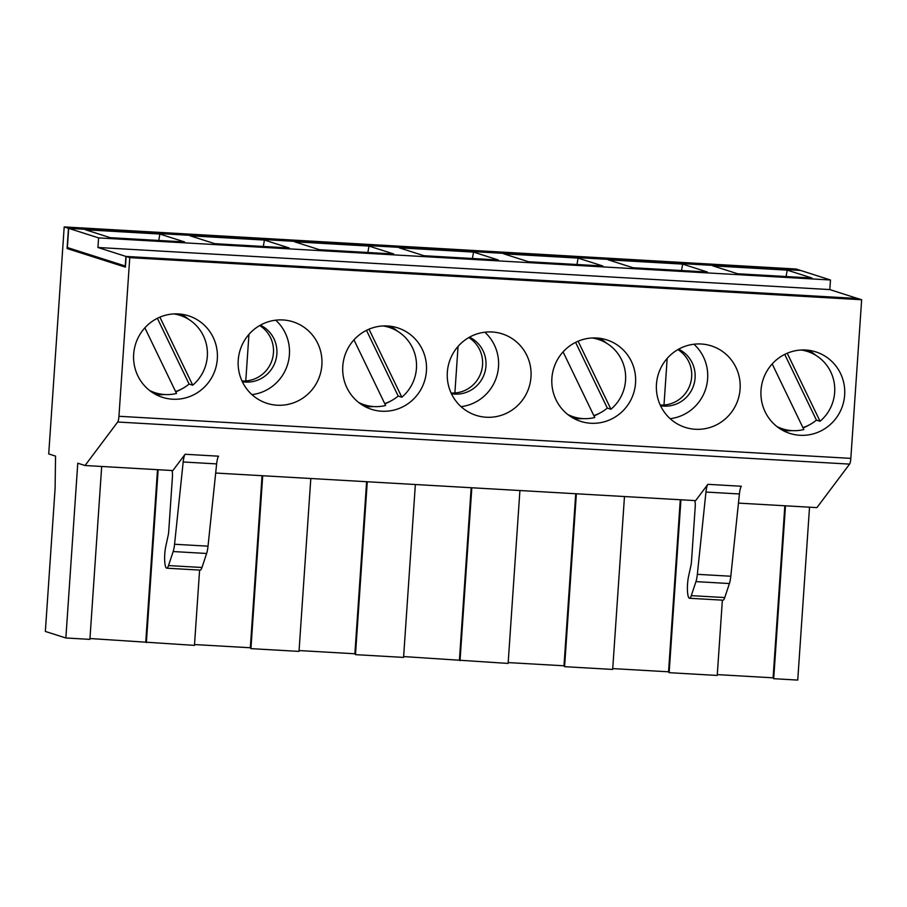<?xml version="1.0" encoding="UTF-8"?>
<svg xmlns="http://www.w3.org/2000/svg" width="907" height="907" viewBox="0 0 907 907"><rect width="100%" height="100%" fill="white"/><g stroke="black" fill="none" stroke-linecap="round" stroke-linejoin="round"><path stroke-width="1.36" d="M71.256 248.779L67.084 248.541L68.467 228.292L800.359 270.377L796.085 269.016L64.193 226.92L48.717 453.931L55.554 456.108L55.1 488.476L45.35 631.442L65.86 637.984L89.906 639.367L101.686 466.47M738.457 503.102L816.924 507.614L849.587 464.112A6.417 1.304 -86.7 0 0 850.834 458.375L118.942 416.279L129.758 257.645L126.13 256.488L125.404 267.146L67.084 248.541M184.631 241.954L110.257 237.679L85.485 229.766L159.859 234.04L184.631 241.954M578.076 258.098L602.86 266L528.486 261.726L503.702 253.824L578.076 258.098L576.988 264.515M98.591 237.895L830.472 279.991L800.575 270.445L68.683 228.36L67.379 247.543L125.257 266.012L125.914 256.42L97.933 247.486L98.591 237.895L68.683 228.36M498.306 259.992L423.932 255.717L399.148 247.804L473.522 252.089L498.306 259.992M393.751 253.983L319.366 249.697L294.594 241.795L368.968 246.069L393.751 253.983M289.186 247.962L214.812 243.688L190.039 235.786L264.413 240.06L289.186 247.962M707.415 272.021L633.041 267.746L608.257 259.833L682.631 264.107L707.415 272.021M811.969 278.03L737.595 273.755L712.811 265.853L787.197 270.127L811.969 278.03M158.77 240.468L159.859 234.04M519.915 490.528L508.124 663.425L403.626 656.566M471.821 487.762L460.03 660.659M850.834 458.375L861.65 299.741L858.022 298.584L126.13 256.488M809.532 507.183L797.741 680.08L773.694 678.697L773.104 677.824L717.29 674.615M173.963 313.924A40.645 39.738 -72.3 0 1 179.949 315.33A40.645 39.738 -72.3 0 1 203.383 335.783A40.645 39.738 -72.3 0 1 192.715 385.192L159.893 317.155M857.807 298.573L829.826 289.582L830.472 279.991M215.673 473.035L695.635 500.63L707.879 484.327L741.336 486.254A10.691 2.177 -86.7 0 0 739.409 493.975L730.804 576.24L697.347 574.324L705.952 492.048L739.409 493.975M694.694 500.585A6.417 1.304 -86.7 0 1 695.204 507.024L691.474 561.66A6.417 1.304 93.3 0 1 690.998 565.254L688.572 576.353A13.503 2.744 -86.7 0 0 687.449 590.548A13.503 2.744 -86.7 0 0 689.479 598.257L722.936 600.185A13.503 2.744 -86.7 0 0 724.75 597.554L729.409 583.541A12.834 2.608 -86.7 0 0 730.804 576.24M786.108 276.544L787.197 270.127M808.477 350.272A42.788 41.835 -72.3 0 1 815.824 355.317M808.965 425.088A42.788 41.835 -72.3 0 1 803.08 427.934M791.8 430.61A42.788 41.835 -72.3 0 1 782.877 430.462M782.095 430.031A42.459 41.518 107.7 0 0 785.632 430.394A42.459 41.518 107.7 0 0 789.793 430.417M814.078 354.308A42.459 41.518 107.7 0 0 807.581 350.17M805.745 350.023A42.788 41.835 107.7 0 0 761.687 385.033A42.788 41.835 107.7 0 0 789.827 433.41A42.788 41.835 107.7 0 0 842.682 405.372A42.788 41.835 107.7 0 0 815.835 351.893A42.788 41.835 107.7 0 0 805.745 350.023M801.289 350.011A40.645 39.738 -72.3 0 1 807.287 351.406A40.645 39.738 -72.3 0 1 830.721 371.859A40.645 39.738 -72.3 0 1 820.053 421.267L787.219 353.231M820.053 421.267L816.425 420.111L784.714 354.388M592.18 337.982A40.645 39.738 -72.3 0 1 598.178 339.377A40.645 39.738 -72.3 0 1 621.612 359.83A40.645 39.738 -72.3 0 1 610.944 409.238L578.11 341.202M772.186 363.922L803.851 429.544A40.645 39.738 -72.3 0 1 782.571 428.852A40.645 39.738 -72.3 0 1 776.88 426.517M802.922 427.605A40.645 39.738 107.7 0 0 816.425 420.111M784.838 505.766L773.104 677.824M680.93 499.791L669.139 672.677L717.233 675.443L722.369 600.151M785.485 505.8L773.694 678.697M575.73 493.737L563.995 665.795L508.181 662.586M576.376 493.771L564.585 666.668L563.995 665.795M564.585 666.668L612.678 669.434L624.469 496.537M680.284 499.757L668.55 671.804L612.735 668.595M681.554 270.535L682.631 264.107M667.178 358.424L663.992 405.01M677.892 349.603A29.954 29.285 -72.3 0 1 691.667 376.87A29.954 29.285 -72.3 0 1 660.205 405.021M678.595 349.206A29.954 29.285 -72.3 0 1 695.091 377.958A29.954 29.285 -72.3 0 1 660.545 405.746M670.16 418.683A42.788 41.835 107.7 0 0 705.669 388.99A42.788 41.835 107.7 0 0 693.923 344.229M669.139 672.677L668.55 671.804M689.479 598.257A13.503 2.744 -86.7 0 0 691.293 595.638L695.952 581.614A12.834 2.608 -86.7 0 0 697.347 574.324M707.879 484.327A10.691 2.177 -86.7 0 0 705.952 492.048M701.179 344.002A42.788 41.835 107.7 0 0 657.133 379.013A42.788 41.835 107.7 0 0 685.273 427.401A42.788 41.835 107.7 0 0 738.128 399.352A42.788 41.835 107.7 0 0 711.281 345.873A42.788 41.835 107.7 0 0 701.179 344.002M260.366 325.148A29.954 29.285 -72.3 0 1 276.862 353.911A29.954 29.285 -72.3 0 1 242.328 381.7M259.663 325.545A29.954 29.285 -72.3 0 1 273.449 352.812A29.954 29.285 -72.3 0 1 241.988 380.963M363.877 405.973A42.459 41.518 107.7 0 0 367.414 406.336A42.459 41.518 107.7 0 0 371.564 406.359M395.849 330.261A42.459 41.518 107.7 0 0 389.352 326.112M154.757 393.955A42.459 41.518 107.7 0 0 158.306 394.307A42.459 41.518 107.7 0 0 162.455 394.341M186.74 318.232A42.459 41.518 107.7 0 0 180.244 314.083M251.942 394.624A42.788 41.835 107.7 0 0 287.44 364.943A42.788 41.835 107.7 0 0 275.705 320.182M390.248 326.214A42.788 41.835 -72.3 0 1 397.595 331.27M390.747 401.03A42.788 41.835 -72.3 0 1 384.851 403.876M373.571 406.551A42.788 41.835 -72.3 0 1 364.659 406.415M181.139 314.185A42.788 41.835 -72.3 0 1 188.486 319.241M181.638 389.001A42.788 41.835 -72.3 0 1 175.743 391.847M164.462 394.522A42.788 41.835 -72.3 0 1 155.55 394.386M248.949 334.377L245.774 380.951M367.879 252.486L368.968 246.069M263.325 246.477L264.413 240.06M282.961 319.956A42.788 41.835 107.7 0 0 238.904 354.966A42.788 41.835 107.7 0 0 267.043 403.343A42.788 41.835 107.7 0 0 319.91 375.305A42.788 41.835 107.7 0 0 293.063 321.826A42.788 41.835 107.7 0 0 282.961 319.956M387.516 325.964A42.788 41.835 107.7 0 0 343.458 360.975A42.788 41.835 107.7 0 0 371.598 409.352A42.788 41.835 107.7 0 0 424.465 381.314A42.788 41.835 107.7 0 0 397.617 327.835A42.788 41.835 107.7 0 0 387.516 325.964M178.407 313.935A42.788 41.835 107.7 0 0 134.349 348.946A42.788 41.835 107.7 0 0 162.489 397.334A42.788 41.835 107.7 0 0 215.356 369.285A42.788 41.835 107.7 0 0 188.509 315.806A42.788 41.835 107.7 0 0 178.407 313.935M262.055 475.699L250.332 647.757L194.517 644.548M262.701 475.733L250.922 648.63L250.332 647.757M199.597 570.084L194.461 645.376L89.963 638.528M250.922 648.63L299.015 651.396L310.806 478.499M218.564 456.187A10.691 2.177 -86.7 0 0 216.637 463.908L183.18 461.98A10.691 2.177 93.3 0 1 185.107 454.26L218.564 456.187M171.911 470.518A6.417 1.304 -86.7 0 1 172.421 476.957L168.702 531.593A6.417 1.304 93.3 0 1 168.214 535.187L165.8 546.286A13.503 2.744 -86.7 0 0 164.677 560.481A13.503 2.744 -86.7 0 0 166.707 568.19L200.164 570.118A13.503 2.744 -86.7 0 0 201.966 567.487L206.626 553.474A12.834 2.608 -86.7 0 0 208.02 546.173L216.637 463.908M158.147 469.724L146.367 642.609M166.707 568.19A13.503 2.744 -86.7 0 0 168.509 565.571L173.169 551.547A12.834 2.608 -86.7 0 0 174.563 544.257L183.18 461.98M65.86 637.984L77.775 463.205L85.031 465.518L172.863 470.563L185.107 454.26M157.501 469.69L145.778 641.737M469.475 337.177A29.954 29.285 -72.3 0 1 485.971 365.929A29.954 29.285 -72.3 0 1 451.437 393.717M468.783 337.574A29.954 29.285 -72.3 0 1 482.558 364.841A29.954 29.285 -72.3 0 1 451.096 392.992M353.968 339.864L385.634 405.486A40.645 39.738 -72.3 0 1 364.353 404.794A40.645 39.738 -72.3 0 1 358.65 402.47M383.071 325.953A40.645 39.738 -72.3 0 1 389.069 327.359A40.645 39.738 -72.3 0 1 412.492 347.8A40.645 39.738 -72.3 0 1 401.824 397.221L398.196 396.053L366.485 330.341M384.693 403.558A40.645 39.738 107.7 0 0 398.196 396.053M144.859 327.835L176.514 393.457A40.645 39.738 -72.3 0 1 155.233 392.765A40.645 39.738 -72.3 0 1 149.542 390.441M192.715 385.192L189.087 384.035L157.376 318.312M175.584 391.529A40.645 39.738 107.7 0 0 189.087 384.035M401.824 397.221L369.002 329.184M472.434 258.506L473.522 252.089M68.467 228.292L64.193 226.92M85.031 465.518L117.695 422.016L849.587 464.112M118.942 416.279A6.417 1.304 93.3 0 1 117.695 422.016M492.07 331.985A42.788 41.835 107.7 0 0 448.013 366.995A42.788 41.835 107.7 0 0 476.164 415.372A42.788 41.835 107.7 0 0 529.019 387.334A42.788 41.835 107.7 0 0 502.172 333.855A42.788 41.835 107.7 0 0 492.07 331.985M461.051 406.653A42.788 41.835 107.7 0 0 496.548 376.972A42.788 41.835 107.7 0 0 484.814 332.2M367.267 481.753L355.476 654.639L403.57 657.405L415.361 484.519M355.476 654.639L354.886 653.766L299.072 650.557M829.826 289.582L97.933 247.486M125.914 256.42L857.807 298.516M861.65 299.741L129.758 257.645M596.625 337.994A42.788 41.835 107.7 0 0 552.567 373.004A42.788 41.835 107.7 0 0 580.718 421.381A42.788 41.835 107.7 0 0 633.574 393.343A42.788 41.835 107.7 0 0 606.726 339.864A42.788 41.835 107.7 0 0 596.625 337.994M599.357 338.243A42.788 41.835 -72.3 0 1 606.715 343.288M599.856 413.059A42.788 41.835 -72.3 0 1 593.96 415.905M582.691 418.58A42.788 41.835 -72.3 0 1 573.768 418.433M572.986 418.002A42.459 41.518 107.7 0 0 576.523 418.365A42.459 41.518 107.7 0 0 580.684 418.388M604.969 342.279A42.459 41.518 107.7 0 0 598.473 338.141M610.944 409.238L607.305 408.082L575.594 342.37M593.813 415.587A40.645 39.738 107.7 0 0 607.305 408.082M563.077 351.893L594.743 417.515A40.645 39.738 -72.3 0 1 573.462 416.823A40.645 39.738 -72.3 0 1 567.759 414.499M458.058 346.395L454.883 392.98M366.609 481.708L354.886 653.766M471.175 487.728L459.441 659.786M729.409 583.541L695.952 581.614M724.75 597.554L691.293 595.638M174.563 544.257L208.02 546.173M173.169 551.547L206.626 553.474M168.509 565.571L201.966 567.487M807.287 351.406L802.74 349.955M782.571 428.852L778.036 427.401M389.069 327.359L384.523 325.908M364.353 404.794L359.807 403.343M179.949 315.33L175.414 313.879M155.233 392.765L150.698 391.325M598.178 339.377L593.632 337.926M573.462 416.823L568.916 415.372"/></g></svg>
